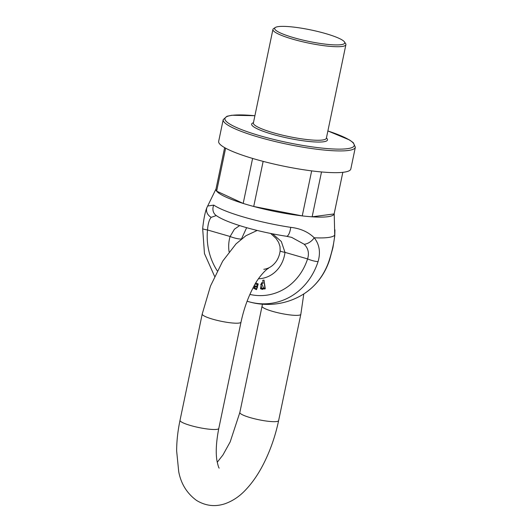 <?xml version="1.0" encoding="UTF-8"?>
<svg xmlns="http://www.w3.org/2000/svg" width="532" height="532" viewBox="0 0 532 532"><rect width="100%" height="100%" fill="white"/><g stroke="black" fill="none" stroke-linecap="round" stroke-linejoin="round"><path stroke-width="0.8" d="M223.201 119.64L218.665 141.372A67.504 10.973 11.8 0 0 282.499 165.918A67.504 10.973 11.8 0 0 350.821 168.977L355.356 147.244A67.504 10.973 -168.2 0 1 287.034 144.185A67.504 10.973 -168.2 0 1 223.201 119.64L226.931 116.289L231.792 115.258L254.908 115.697M252.594 158.436L243.191 203.437A60.369 9.815 11.8 0 0 253.717 206.483L263.141 161.376M224.644 147.637L215.979 189.133A60.369 9.815 11.8 0 0 216.644 191.141L225.621 148.182M216.644 191.141L243.191 203.437M311.659 170.878L302.249 215.899A60.369 9.815 11.8 0 0 312.138 216.81L321.508 171.956M253.717 206.483L302.249 215.899M342.821 172.328L334.129 213.93A60.369 9.815 11.8 0 0 334.163 213.817L342.827 172.328M312.138 216.81L334.129 213.93M344.477 41.928L345.607 43.604A37.273 6.058 -168.2 0 1 345.9 44.681A37.273 6.058 -168.2 0 1 308.174 42.992A37.273 6.058 -168.2 0 1 272.929 29.44A37.273 6.058 -168.2 0 1 273.634 28.562L275.337 27.484A35.804 5.819 11.8 0 0 308.52 41.343A35.804 5.819 11.8 0 0 344.477 41.928A35.804 5.819 11.8 0 0 315.609 30.982A35.804 5.819 11.8 0 0 278.435 26.6A35.804 5.819 11.8 0 0 275.337 27.484M207.626 206.024L213.784 205.099A63.527 10.327 11.8 0 0 290.731 227.35C300.414 228.454 308.241 231.925 314.213 237.777C319.459 244.407 320.743 252.354 318.063 261.611A66.307 59.318 82.5 0 1 247.533 301.345A66.307 59.318 82.5 0 1 247.473 301.325M247.513 301.338A67.504 67.504 0 0 0 303.699 293.99A66.307 59.318 -97.5 0 0 329.275 260.148C332.261 250.825 334.083 242.472 334.734 235.091L334.202 213.618M216.112 188.74A60.369 9.815 11.8 0 0 259.157 207.892A60.369 9.815 11.8 0 0 327.798 216.724A60.369 9.815 11.8 0 0 334.182 213.704M216.019 188.933L207.054 207.287A8.805 7.661 23.3 0 0 211.177 217.349C209.182 219.63 207.965 223.832 207.52 229.97A8.805 1.004 -174.2 0 1 202.665 228.574L202.665 228.574C204.122 214.396 206.489 208.384 207.054 207.287M246.642 227.683L241.621 238.629M249.887 294.429A57.656 51.577 -97.5 0 0 307.582 258.904C309.365 253.172 308.228 248.284 304.184 244.235A8.805 4.589 -38.9 0 0 314.213 237.777A65.456 10.64 11.8 0 0 334.734 235.091A8.805 5.885 4.2 0 1 334.768 235.969L332.939 247.619L329.621 259.822A8.805 1.842 -162.1 0 1 329.275 260.148M334.768 235.969L334.921 229.811M254.103 285.91L257.581 286.096M255.699 283.895L254.948 284.407M255.799 282.964L258.22 283.955L256.53 289.614M264.244 288.151L262.662 289.361M261.724 282.765L263.114 283.024M264.943 288.876L264.018 280.098L265.269 288.836L264.058 289.002L265.269 288.836M304.184 244.235L291.603 237.345M272.57 233.847L281.302 241.488L284.992 252.368A31.554 28.223 82.5 0 1 258.499 278.761M213.784 205.099A8.805 8.1 124.6 0 0 216.251 215.566L211.177 217.349M241.408 239.008A8.805 1.769 -163.3 0 1 230.117 236.501L234.432 229.199L239.653 225.595M254.748 288.291L254.23 286.861L257.515 287.041L256.969 288.331L256.131 288.77L254.748 288.291L256.284 288.736M254.549 286.821L255.074 288.244M255.187 283.995L257.062 284.52L257.588 286.163L254.077 285.963M253.325 287.347L253.598 288.191L256.371 289.641L257.894 284.002L255.772 283.004M260.687 284.44L261.751 283.649L263.42 287.679L262.362 288.543L261.192 288.078L261.012 284.394L261.518 288.031L262.522 288.51M261.917 283.636L261.012 284.394M263.699 280.145L262.722 280.284L263.16 283.37L261.564 282.778L260.5 288.75L262.416 289.388L263.938 288.191L264.058 289.002M216.092 215.453L216.251 215.566C227.397 223.367 258.632 232.005 286.535 236.281L291.809 237.405M263.819 269.312C268.733 268.647 272.856 266.033 276.168 261.485C278.303 258.406 279.632 254.848 280.151 250.798L280.151 250.798A8.805 1.084 6.9 0 0 284.992 252.368L307.582 258.904A8.805 1.842 17.9 0 0 318.063 261.611M290.731 227.35A8.805 2.82 98.6 0 1 286.535 236.281M326.415 137.968A38.743 6.298 -168.2 0 1 288.291 138.187A38.743 6.298 -168.2 0 1 253.445 122.719M254.901 115.73A66.035 10.733 11.8 0 0 239.673 128.857A66.035 10.733 11.8 0 0 336.57 149.1A66.035 10.733 11.8 0 0 327.878 130.972M272.929 29.44L253.385 122.985A37.273 6.058 11.8 0 0 288.637 136.538A37.273 6.058 11.8 0 0 326.362 138.227L326.335 138.327M229.106 251.835A31.554 28.223 82.5 0 1 230.117 236.501L207.52 229.97A57.656 51.577 -97.5 0 0 217.256 270.835M238.921 323.077A19.81 3.219 -168.2 0 1 216.783 320.277A19.81 3.219 -168.2 0 1 202.22 314.02L180.016 420.327A19.81 3.219 -168.2 0 0 194.572 426.578A19.81 3.219 -168.2 0 0 216.71 429.377A19.81 3.219 -168.2 0 0 218.798 428.426L241.009 322.126A19.81 3.219 -168.2 0 1 238.921 323.077M262.442 304.211L262.05 306.193A19.81 3.219 11.8 0 0 276.607 312.444A19.81 3.219 11.8 0 0 298.745 315.243A19.81 3.219 11.8 0 0 300.833 314.292L303.792 293.937M262.05 306.193L239.839 412.493A19.81 3.219 11.8 0 0 254.402 418.744A19.81 3.219 11.8 0 0 276.534 421.55A19.81 3.219 11.8 0 0 278.628 420.593C275.47 435.548 270.642 449.573 264.158 462.66C258.618 473.826 252.208 483.142 244.926 490.63C239.127 496.682 232.497 501.051 225.036 503.731C215.101 507.043 205.578 505.925 196.468 500.386C186.912 493.33 180.993 483.761 178.719 471.665L176.644 450.937C176.671 441.154 177.794 430.947 180.016 420.327M345.9 44.681L326.362 138.227M355.356 147.244L353.281 142.682L349.531 139.969L327.885 130.945M329.621 259.822C324.726 274.565 316.088 285.957 303.699 293.99M256.072 230.802L256.557 230.303M202.665 228.574L204.468 253.591L214.582 276.341M247.107 301.205L247.533 301.345M280.151 250.798L280.018 246.589L278.642 242.439L276.128 238.522L270.708 233.475M257.182 230.456L245.937 235.716L236.095 243.809L222.695 261.146L210.486 286.043L202.22 314.02M268.394 268.454C267.742 267.995 258.745 276.194 253.684 286.675C248.038 297.242 243.809 309.059 241.009 322.126M300.833 314.292L278.628 420.593M239.839 412.493L230.183 441.893L222.941 454.98L217.229 462.275M219.197 468.113C218.812 468.1 218.08 465.766 217.016 461.098C215.58 452.705 216.172 441.819 218.798 428.426"/></g></svg>
